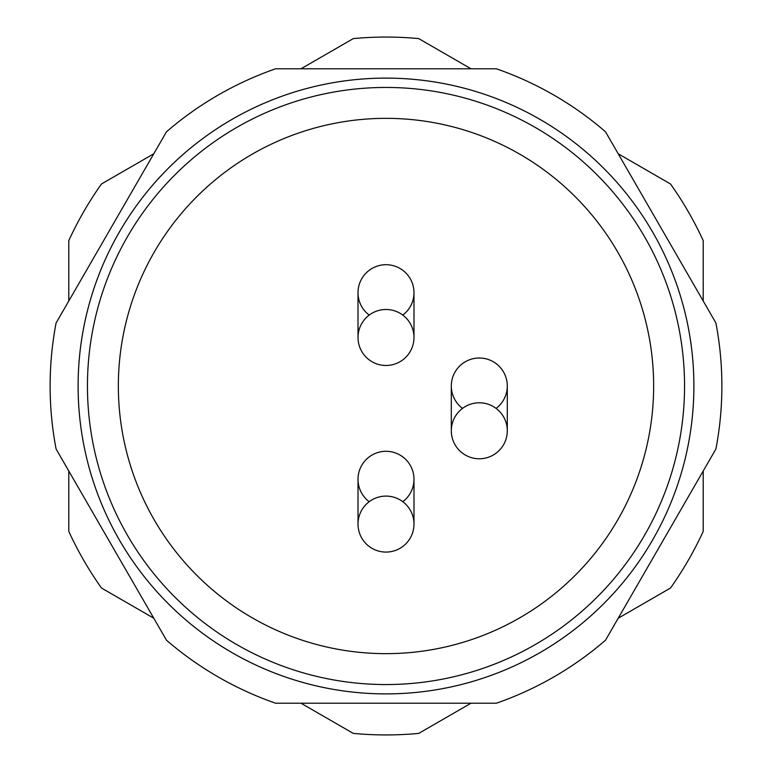 <?xml version="1.0" encoding="UTF-8"?>
<svg xmlns="http://www.w3.org/2000/svg" width="772" height="772" viewBox="0 0 772 772"><rect width="100%" height="100%" fill="white"/><g stroke="black" fill="none" stroke-linecap="round" stroke-linejoin="round"><path stroke-width="1.16" d="M386 78.117A307.883 307.883 0 0 0 119.361 539.946A307.883 307.883 0 0 0 652.639 539.946A307.883 307.883 0 0 0 386 78.117M301.003 703.215L353.286 733.4A348.934 348.934 0 0 0 418.713 733.4L470.997 703.215M618.218 618.218L670.501 588.032A348.934 348.934 0 0 0 703.215 531.368L703.215 470.997M703.215 301.003L703.215 240.632A348.934 348.934 0 0 0 670.501 183.968L618.218 153.782M470.997 68.785L418.713 38.6A348.934 348.934 0 0 0 353.286 38.6L301.003 68.785M153.782 153.782L101.499 183.968A348.934 348.934 0 0 0 68.785 240.632L68.785 301.003M68.785 470.997L68.785 531.368A348.934 348.934 0 0 0 101.499 588.032L153.782 618.218M605.518 640.21A335.878 335.878 0 0 1 496.396 703.215L275.604 703.215A335.878 335.878 0 0 1 166.482 640.21L56.086 449.005A335.878 335.878 0 0 1 56.086 322.995L166.482 131.79A335.878 335.878 0 0 1 275.604 68.785L496.396 68.785A335.878 335.878 0 0 1 605.518 131.79L715.914 322.995A335.878 335.878 0 0 1 715.914 449.005L605.518 640.21M232.054 652.639A307.883 307.883 0 0 0 693.883 386A307.883 307.883 0 0 0 232.054 119.361A307.883 307.883 0 0 0 232.054 652.639M413.985 524.082A27.985 27.985 0 0 0 386 496.097A27.985 27.985 0 0 0 358.015 524.082A27.985 27.985 0 0 0 386 552.077A27.985 27.985 0 0 0 413.985 524.082L413.985 479.296M507.291 430.786A27.985 27.985 0 0 0 479.296 402.791A27.985 27.985 0 0 0 451.311 430.786A27.985 27.985 0 0 0 479.296 458.771A27.985 27.985 0 0 0 507.291 430.786L507.291 386M413.985 337.489A27.985 27.985 0 0 0 386 309.495A27.985 27.985 0 0 0 358.015 337.489A27.985 27.985 0 0 0 386 365.474A27.985 27.985 0 0 0 413.985 337.489L413.985 292.704M358.015 479.258A27.985 27.985 0 0 1 386.048 451.311A27.985 27.985 0 0 1 413.985 479.344M451.311 385.952A27.985 27.985 0 0 1 479.344 358.015A27.985 27.985 0 0 1 507.291 386.048M358.015 292.656A27.985 27.985 0 0 1 386.048 264.709A27.985 27.985 0 0 1 413.985 292.742M402.791 501.694A27.985 27.985 0 0 0 406.709 460.469A27.985 27.985 0 0 0 365.291 460.469A27.985 27.985 0 0 0 369.209 501.694M496.097 408.388A27.985 27.985 0 0 0 500.005 367.163A27.985 27.985 0 0 0 458.597 367.163A27.985 27.985 0 0 0 462.505 408.388M402.791 315.092A27.985 27.985 0 0 0 406.709 273.867A27.985 27.985 0 0 0 365.291 273.867A27.985 27.985 0 0 0 369.209 315.092M519.826 154.207A267.652 267.652 0 0 0 118.348 386A267.652 267.652 0 0 0 519.826 617.793A267.652 267.652 0 0 0 519.826 154.207M535.276 127.448A298.552 298.552 0 0 0 87.448 386A298.552 298.552 0 0 0 535.276 644.552A298.552 298.552 0 0 0 535.276 127.448M358.015 479.296L358.015 524.082M451.311 386L451.311 430.786M358.015 292.704L358.015 337.489"/></g></svg>
